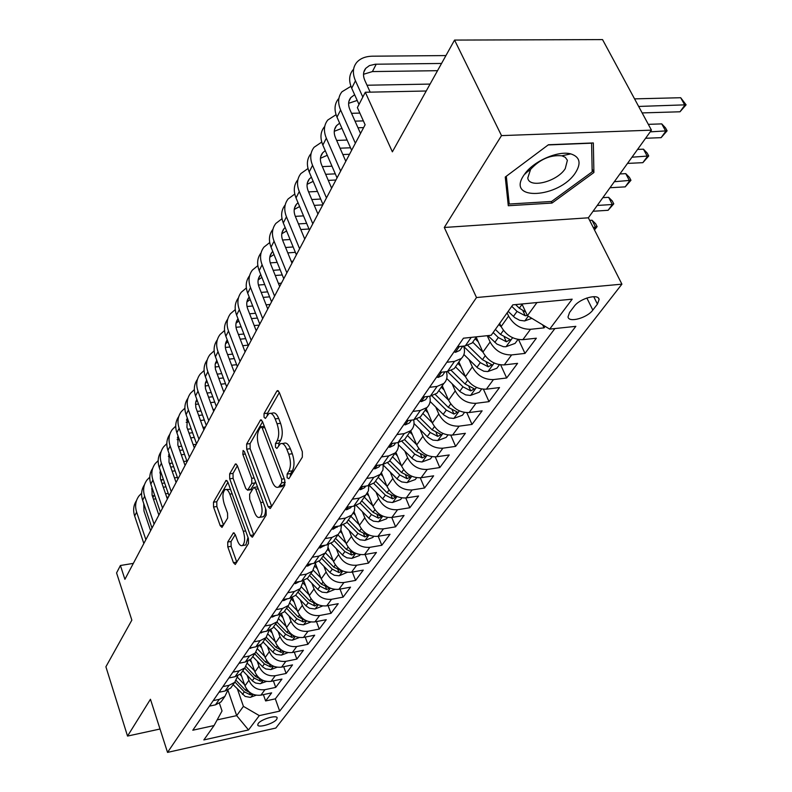 <?xml version="1.0" encoding="UTF-8"?>
<svg xmlns="http://www.w3.org/2000/svg" width="792" height="792" viewBox="0 0 792 792"><rect width="100%" height="100%" fill="white"/><g stroke="black" fill="none" stroke-linecap="round" stroke-linejoin="round"><path stroke-width="1.19" d="M287.13 477.794L288.882 478.714L302.346 457.142L302.336 451.707L279.259 392.327L277.279 390.694L276.774 391.238L264.023 413.582L264.053 417.265L265.399 418.423L268.904 413.572C271.181 412.612 273.27 414.384 275.161 418.899L277.032 423.76C279.22 430.482 279.249 436.154 277.131 440.758L275.467 443.56L275.487 447.262L276.883 448.46L280.368 443.767C282.724 442.787 284.882 444.629 286.843 449.292L288.743 454.242C290.971 461.073 291.001 466.765 288.823 471.319L287.12 474.071L287.13 477.794M276.655 719.393L277.17 717.889C276.883 714.592 261.013 719.265 258.212 723.492L257.727 724.967C258.083 728.244 273.785 723.611 276.655 719.393M227.73 542.035L227.789 546.876L233.432 562.676L235.274 564.468L248.46 543.53L248.411 538.55L227.858 482.051L226.076 480.378L213.484 502.197L213.553 507.009L220.225 525.68L221.988 527.393L227.631 518.087L227.561 513.206L224.195 503.851C222.265 497.02 222.562 492.277 225.067 489.634C226.779 488.951 228.363 490.446 229.828 494.139L243.312 531.284C245.273 538.164 244.995 542.906 242.481 545.52C240.679 546.223 239.016 544.639 237.501 540.778L235.264 534.57L233.442 532.818L227.73 542.035L231.056 541.5L231.125 546.332L236.808 562.211M501.504 135.61L444.292 227.472L588.347 217.81L651.45 130.145L501.504 135.61L454.558 40.075L392.377 151.836L365.31 92.248L357.38 107.573L365.112 124.78L124.908 579.328L120.414 565.498L116.573 572.923L131.848 620.136L105.9 666.775L127.532 736.075L160.014 729.016M444.292 227.472L476.497 297.535L167.538 752.4L150.45 699.267L127.532 736.075M268.161 506.741L270.141 508.523L270.557 508.108L284.773 485.308L284.744 480.021L262.508 421.562L260.598 419.908L246.639 444.055L246.698 449.163L268.161 506.741L271.666 506.316M266.152 515.166L252.648 536.818L252.262 537.204L250.361 535.412L229.71 478.804L229.65 473.854L235.491 463.884L237.303 465.548L245.748 488.466L247.619 490.179L251.787 483.417L251.737 478.338L242.837 454.351L243.104 450.47L244.391 451.628L266.112 510.048L266.152 515.166M454.558 40.075L602.544 39.6L651.45 130.145M263.389 694.624L265.617 700.95L271.646 692.861L260.934 695.148L264.964 689.674C257.509 690.476 252.163 687.357 248.916 680.308L247.193 675.388M273.398 680.872L275.725 687.397L281.942 679.081L271.102 681.348L275.25 675.715C267.716 676.497 262.291 673.329 258.974 666.201L257.202 661.181M283.704 666.706L286.14 673.457L292.525 664.894L281.566 667.141L285.843 661.34C278.21 662.102 272.715 658.885 269.329 651.677L267.498 646.559M294.307 652.113L296.852 659.092L303.435 650.272L292.347 652.509L296.752 646.529C289.04 647.272 283.447 643.995 280.002 636.709L278.111 631.491M305.227 637.085L307.89 644.302L314.681 635.214L303.465 637.431L307.999 631.264C300.188 631.986 294.525 628.66 291.001 621.284L289.04 615.958M316.473 621.581L319.265 629.066L326.264 619.691L314.919 621.878L319.602 615.523C311.692 616.216 305.94 612.84 302.336 605.385L300.317 599.93M328.056 605.593L330.997 613.345L338.214 603.682L326.73 605.84L331.561 599.287C323.562 599.95 317.721 596.515 314.038 588.971L311.939 583.407M340.006 589.099L343.094 597.138L350.539 587.159L338.927 589.298L343.916 582.526C335.808 583.159 329.878 579.665 326.116 572.032L323.938 566.339M352.341 572.062L355.588 580.407L363.271 570.101L351.519 572.21L356.667 565.221C348.46 565.825 342.431 562.261 338.59 554.539L336.333 548.717M365.062 554.469L368.478 563.132L376.418 552.489L364.528 554.558L369.844 547.331C361.538 547.906 355.41 544.282 351.47 536.471L349.133 530.511M378.19 536.273L381.803 545.282L390.01 534.283L377.962 536.313L383.467 528.848C375.052 529.383 368.825 525.69 364.795 517.78L362.36 511.682M391.763 517.463L395.574 526.828L404.059 515.463L391.872 517.453L397.564 509.721C389.03 510.216 382.704 506.464 378.576 498.455L376.042 492.208M405.781 497.99L409.81 507.751L418.592 495.99L406.247 497.93L412.147 489.931C403.504 490.387 397.069 486.555 392.832 478.447L390.199 472.042M420.275 477.823L424.552 488.011L433.64 475.824L421.146 477.715L427.244 469.428C418.493 469.844 411.949 465.943 407.603 457.736L404.851 451.163M435.263 456.905L439.808 467.567L449.222 454.945L436.57 456.776L442.896 448.193C434.026 448.549 427.363 444.579 422.908 436.263L420.037 429.512M450.767 435.204L455.618 446.381L465.379 433.303L452.569 435.075L459.132 426.165C450.133 426.472 443.352 422.423 438.788 414.008L435.778 407.068M466.825 412.672L472.002 424.423L482.13 410.85L469.151 412.553L475.962 403.316C466.844 403.564 459.944 399.425 455.252 390.901L452.103 383.773M483.447 389.258L489.01 401.643L499.524 387.555L486.377 389.189L493.446 379.586C484.209 379.774 477.17 375.557 472.349 366.924L469.052 359.578M500.673 364.904L506.662 377.982L517.582 363.36L504.266 364.904L511.622 354.925C502.247 355.054 495.079 350.737 490.119 341.995L487.238 335.689M518.532 339.55L524.997 353.41L536.352 338.204L522.859 339.669C513.414 339.748 506.167 335.382 501.118 326.571L499.643 323.383M260.934 695.148C253.519 695.96 248.193 692.851 244.975 685.842L240.748 673.715M271.102 681.348C263.597 682.14 258.202 678.991 254.915 671.893L250.539 659.479M281.566 667.141C273.973 667.913 268.508 664.716 265.152 657.538L260.598 644.757M292.347 652.509C284.665 653.261 279.121 650.004 275.695 642.748L270.923 629.531M303.465 637.431C295.683 638.154 290.05 634.847 286.555 627.512L281.546 613.78M314.919 621.878C307.048 622.581 301.326 619.225 297.762 611.8L292.456 597.475M326.73 605.84C318.77 606.524 312.959 603.108 309.316 595.594L303.683 580.586M338.927 589.298C330.858 589.941 324.967 586.466 321.235 578.873L315.711 564.34M351.519 572.21C343.352 572.824 337.362 569.29 333.551 561.607L328.155 547.609M364.528 554.558C356.252 555.143 350.163 551.549 346.262 543.767L340.916 530.086M377.962 536.313C369.587 536.867 363.409 533.204 359.41 525.334L354.044 511.81M391.872 517.453C383.377 517.958 377.091 514.236 373.002 506.266L367.567 492.763M406.247 497.93C397.653 498.396 391.258 494.604 387.07 486.535L381.506 472.923M421.146 477.715C412.434 478.14 405.93 474.279 401.633 466.112L395.881 452.262M436.57 456.776C427.749 457.162 421.126 453.212 416.721 444.946L410.731 430.769M452.569 435.075C443.619 435.402 436.887 431.383 432.363 423.007L426.205 408.672M469.151 412.553C460.083 412.83 453.232 408.731 448.589 400.247L442.243 385.744M486.377 389.189C477.18 389.397 470.2 385.209 465.439 376.626L458.895 361.944M504.266 364.904C494.941 365.053 487.832 360.776 482.932 352.084L476.19 337.224M574.131 306.415L569.587 312.424L568.022 316.869C568.577 323.096 587.209 317.968 592.822 310.088L597.425 304.128L599.108 299.524C598.663 293.198 579.685 298.406 574.131 306.415M476.497 297.535L621.908 284.16L275.824 728.046L167.538 752.4M265.617 700.95L275.329 698.851L279.685 711.127L575.843 326.344L549.697 329.106L527.432 315.671L521.918 303.989M279.685 711.127L259.291 715.612L248.52 729.947L203.851 739.936L214.058 725.551L192.793 730.224L463.449 338.204L491.208 335.273L512.8 304.861L572.18 299.178L549.697 329.106M542.629 324.839L544.064 327.868L530.511 329.294C521.007 329.343 513.701 324.938 508.603 316.077L507.108 312.88M474.557 339.55L472.131 343.015L465.28 345.896L457.558 346.738M209.415 706.137L215.483 704.84L221.037 701.9L223.195 698.821M227.947 690.01L224.879 696.406L219.305 699.346L213.216 700.633M218.998 692.267L225.126 690.98L230.739 688.03L232.907 684.922M237.798 675.794L234.699 682.367L229.066 685.318L222.908 686.605M228.858 677.982L235.066 676.705L240.728 673.744L242.926 670.616M247.936 661.142L244.817 667.913L239.125 670.873L232.888 672.141M239.016 663.26L245.302 661.993L251.034 659.023L253.242 655.875M258.38 646.034L255.242 653.014L249.49 655.984L243.174 657.241M249.5 648.084L255.856 646.826L261.647 643.856L263.875 640.678M269.151 630.462L265.983 637.649L260.172 640.629L253.787 641.876M260.311 632.422L266.746 631.184L272.596 628.204L274.834 625.007M280.259 614.384L277.071 621.799L271.201 624.789L264.726 626.027M271.468 616.265L277.982 615.038L283.902 612.048L286.15 608.83M291.713 597.782L288.516 605.444L282.576 608.434L276.032 609.652M282.982 599.584L289.585 598.366L295.565 595.376L297.832 592.139M303.534 580.635L300.336 588.555L294.327 591.545L287.694 592.753M294.881 582.348L301.564 581.15L307.613 578.16L309.9 574.893M315.751 562.904L312.543 571.111L306.474 574.101L299.752 575.289M307.187 564.528L313.949 563.35L320.067 560.36L322.364 557.073M328.363 544.579L327.69 549.252L325.166 553.073L319.018 556.063L312.226 557.231M319.909 546.104L326.759 544.946L332.947 541.956L335.263 538.649M341.392 525.601L340.798 530.462L338.214 534.412L332.006 537.412L325.116 538.55M333.076 527.036L340.015 525.908L346.262 522.908L348.599 519.582M354.865 505.959L354.361 511.008L351.727 515.107L345.441 518.097L338.471 519.225M346.698 507.296L353.737 506.187L360.063 503.197L362.399 499.851M368.815 485.605L368.399 490.862L365.716 495.119L359.36 498.109L352.292 499.198M360.825 486.842L367.953 485.763L374.349 482.783L376.705 479.407M383.239 464.498L382.952 469.983L380.209 474.408L373.784 477.388L366.617 478.447M375.467 465.637L382.685 464.587L389.159 461.617L391.525 458.221M398.178 442.589C398.96 446.777 397.98 450.222 395.228 452.925L388.733 455.895L381.477 456.935M390.654 443.629L397.97 442.619L404.514 439.659L406.9 436.253M413.662 419.839C414.622 424.235 413.681 427.838 410.82 430.65L404.247 433.6L396.891 434.6M406.425 420.79L413.84 419.819L420.463 416.869L422.849 413.454L432.264 422.779M429.7 396.208C430.878 400.821 429.977 404.583 427.007 407.514L420.354 410.454L412.899 411.414M422.799 397.069L430.323 396.139L437.016 393.208L439.421 389.773M446.341 371.646C447.757 376.477 446.926 380.427 443.827 383.477L437.095 386.407L429.531 387.318M439.837 372.398L447.46 371.517L454.232 368.607L456.647 365.152M463.597 346.084C465.31 351.163 464.538 355.301 461.31 358.489L454.499 361.39L446.837 362.261M524.997 353.41L511.622 354.925M506.662 377.982L493.446 379.586M489.01 401.643L475.962 403.316M472.002 424.423L459.132 426.165M455.618 446.381L442.896 448.193M439.808 467.567L427.244 469.428M424.552 488.011L412.147 489.931M409.81 507.751L397.564 509.721M395.574 526.828L383.467 528.848M381.803 545.282L369.844 547.331M368.478 563.132L356.667 565.221M355.588 580.407L343.916 582.526M343.094 597.138L331.561 599.287M330.997 613.345L319.602 615.523M319.265 629.066L307.999 631.264M307.89 644.302L296.752 646.529M296.852 659.092L285.843 661.34M286.14 673.457L275.25 675.715M275.725 687.397L264.964 689.674M275.329 698.851L554.905 328.551M544.064 327.868L545.183 326.373M227.928 690.149L236.679 715.631L243.421 706.365L237.471 689.188M527.432 315.671L536.966 302.554M588.347 217.81L621.908 284.16M133.343 563.379L120.414 565.498M426.225 91.001L365.31 92.248M217.156 719.888L236.679 715.631L248.52 729.947M219.404 703.217L222.037 710.968L214.058 725.551M243.421 706.365L259.291 715.612M505.256 177.032L508.296 205.732L552.024 203.059L593.901 172.517L593.337 142.936L548.42 144.748L505.256 177.032M592.129 169.062L593.901 172.517M551.242 201.485L552.024 203.059M290.397 476.289L290.654 473.567L292.377 470.814C294.555 466.26 294.535 460.578 292.307 453.757L288.743 454.242M282.18 443.53L283.912 443.302C286.278 442.312 288.437 444.154 290.397 448.807L292.307 453.757M270.715 413.355L272.418 413.137C274.715 412.177 276.804 413.949 278.695 418.453L280.576 423.314C282.764 430.026 282.793 435.689 280.665 440.293L278.992 443.094L278.715 445.609M279.338 392.545L267.538 413.157L267.231 415.453M262.588 421.78L250.084 443.599L250.133 448.708L271.626 506.217M281.675 482.853L281.655 479.17L262.202 427.928L260.865 426.769L258.855 430.056C256.846 434.57 256.885 440.114 258.994 446.668L272.111 481.487C274.032 486.189 276.17 488.06 278.527 487.12L281.675 482.853L285.249 482.259M280.348 486.852L282.031 486.605L283.427 485.189L279.913 485.704M285.199 482.338L283.427 485.189M237.382 465.765L233.026 473.378L233.086 478.328L253.796 534.966M250.559 489.743L255.598 481.774M254.618 512.563C256.182 516.453 257.905 518.037 259.786 517.295C262.459 514.543 262.776 509.642 260.736 502.573L255.757 489.169L253.856 487.446L253.44 487.872L249.658 494.188L249.718 499.237L254.618 512.563M261.954 516.948L263.221 516.76C264.914 515.572 265.676 512.79 265.498 508.395M257.489 486.862L254.341 487.367M235.264 534.57L231.056 541.5M244.708 545.153L245.847 544.965L247.995 537.412M230.541 489.446L226.235 489.466M227.928 482.259L216.79 501.702L216.859 506.514L223.502 525.066M531.868 318.344L524.631 320.948L519.671 320.285L514.82 317.671L508.167 311.385M525.749 312.098L519.324 308.207L515.592 304.593M511.761 306.326L517.028 311.414L525.254 315.76L527.353 315.493M642.144 112.919L680.001 111.781L684.823 105.168L680.694 97.723L634.55 98.871M638.649 106.445L686.1 104.811L680.001 111.781M680.694 97.723L686.1 104.811M445.936 55.569L372.527 56.192C365.538 56.321 360.261 58.41 356.697 62.449C352.757 67.379 352.341 73.498 355.459 80.784L362.825 97.05M352.965 69.884C349.024 74.824 348.609 80.923 351.697 88.199L359.004 104.425M370.171 92.149L364.924 80.626C362.815 75.735 363.092 71.636 365.755 68.32L369.399 65.607L375.279 64.221L441.55 63.459M363.518 74.28L372.418 71.577L437.53 70.686M575.507 172.686C581.467 163.122 579.893 156.856 570.784 153.886C558.38 150.371 533.917 160.984 524.878 173.785L523.809 175.299C505.811 201.514 559.231 198.218 575.507 172.686M565.24 168.656L567.389 160.281L565.27 157.301L561.874 155.796C550.301 154.757 539.877 159.281 530.6 169.359L527.769 178.022C529.145 188.803 557.093 181.734 565.24 168.656M507.811 201.089L509.226 204.029L506.306 176.24M548.173 144.936L591.594 143.184L592.188 171.834L551.608 201.465L509.226 204.029M501.247 326.849L498.841 324.512M517.978 339.451L515.077 343.411L505.86 346.748L503.464 346.698L496.95 344.114L487.882 335.62M493.159 332.531L498.307 337.531L506.385 341.778L510.147 339.62L500.514 334.452L495.346 329.432M645.599 138.263L661.112 137.66L665.775 131.264L661.756 123.889L648.311 124.344M650.222 131.848L667.102 130.828L661.112 137.66M661.756 123.889L665.498 127.878L667.102 130.828M478.259 341.788L475.131 338.738M482.991 352.212L472.715 342.193M499.445 364.726L496.851 368.27L487.803 371.567L483.803 371.22L477.616 367.914L463.914 354.549M463.736 346.46L480.308 362.647L488.238 366.795L491.911 364.726L482.427 359.687L467.795 345.401M627.502 163.409L642.856 162.667L647.371 156.499L643.46 149.183L637.56 149.431M631.966 157.202L648.727 155.975L642.856 162.667M643.46 149.183L647.163 153.054L648.727 155.975M460.845 366.32L457.865 363.409M472.349 366.924L465.439 376.626L455.459 366.844M481.625 389.04L479.318 392.198L470.418 395.446L465.676 394.891L460.409 391.892L446.728 378.487M447.411 371.517L462.983 386.813L470.775 390.872L474.358 388.882L465.033 383.962L451.301 370.498M609.998 187.734L625.205 186.872L629.561 180.893L625.759 173.636L619.918 173.943M614.315 181.724L630.957 180.299L625.205 186.872M625.759 173.636L629.442 177.408L630.957 180.299M444.084 389.951L441.253 387.159M448.539 400.128L438.847 390.585M464.468 412.454L462.429 415.246L453.687 418.443L449.014 417.928L443.837 414.988L430.115 401.475M431.887 395.852L446.312 410.078L453.955 414.048L457.469 412.137L448.272 407.335L435.263 394.505M593.059 211.266L608.107 210.286L612.335 204.504L608.622 197.317L602.851 197.663M597.247 205.455L612.335 204.504L613.76 203.841L608.107 210.286M608.622 197.317L612.285 200.98L613.76 203.841M454.024 351.856L455.529 352.292L459.865 350.391L461.449 348.104M350.935 86.318L341.976 91.773C338.055 96.723 337.6 102.802 340.619 110.029L355.361 143.233M338.372 98.931C334.462 103.881 333.996 109.959 336.996 117.166L351.628 150.292M460.3 346.5L462.32 346.223M360.528 133.452L349.955 109.781C347.906 104.94 348.213 100.851 350.866 97.535L354.638 94.723M348.619 103.306L357.212 100.445M430.076 84.081L367.023 85.229M436.649 377.022L438.134 377.418L442.431 375.497L444.015 373.22M336.055 114.701L327.779 120.028C323.878 124.987 323.403 131.036 326.334 138.194L340.639 171.082M324.314 126.928C320.423 131.888 319.928 137.937 322.839 145.075L337.046 177.883M442.877 372.052L444.094 371.903M345.807 161.311L335.531 137.867C333.551 133.066 333.877 129.007 336.511 125.68L339.649 123.156M334.273 131.294L341.936 128.344M357.994 127.779L363.617 127.601M355.034 121.146L363.37 120.899M359.855 113.088L351.539 113.315M419.938 401.227L421.423 401.593L425.66 399.663L427.235 397.396M321.76 142.085L314.097 147.262C310.226 152.232 309.712 158.251 312.553 165.34L326.462 197.911M310.751 153.925C306.88 158.895 306.365 164.904 309.187 171.973L322.997 204.465M331.62 188.159L321.631 164.944C319.711 160.192 320.057 156.143 322.681 152.816L325.235 150.609M320.443 158.271L327.274 155.301M342.837 154.549L349.529 154.272M340.055 148.193L350.519 147.787M347.104 140.055L336.659 140.431M403.851 424.522L405.326 424.849L409.523 422.908L411.088 420.651M308.019 168.518L300.901 173.547C297.04 178.517 296.505 184.506 299.267 191.525L312.8 223.78M297.673 179.982C293.822 184.942 293.278 190.931 296.02 197.931L309.454 230.106M317.938 214.058L308.227 191.06C306.356 186.348 306.722 182.328 309.325 179.002L311.375 177.111M307.108 184.308L313.177 181.358M328.274 180.388L335.917 180.012M325.661 174.309L335.303 173.854M331.987 166.181L322.354 166.617M427.937 412.721L425.235 410.048M447.945 434.996L446.143 437.451L437.778 440.53L432.947 440.124L427.868 437.243L414.028 423.552M416.74 419.117L430.234 432.501L437.758 436.392L441.184 434.541L432.135 429.848L419.691 417.523M594.188 229.353L595.653 227.363L592.04 220.235L589.664 220.394M593.267 227.532L597.109 226.641L594.475 229.918M592.04 220.235L595.673 223.799L597.109 226.641M388.357 446.955L389.822 447.262L393.98 445.312L395.535 443.065M294.772 194.05L288.149 198.931C284.328 203.89 283.754 209.85 286.447 216.8L299.604 248.738M285.031 205.138C281.209 210.098 280.635 216.048 283.308 222.988L296.386 254.836M304.732 239.035L295.287 216.265C293.466 211.603 293.852 207.603 296.436 204.277L298.02 202.722M294.228 209.454L299.623 206.564M314.266 205.375L322.78 204.88M311.8 199.535L320.691 199.04M317.463 191.446L308.583 191.911M412.385 434.669L409.801 432.105M416.582 444.619L407.425 435.501M432.016 456.727L430.452 458.875L422.007 461.974L416.691 461.271L412.464 458.707L398.445 444.767M401.98 441.411L414.741 454.123L422.136 457.925L425.482 456.142L416.572 451.569L404.554 439.61M373.428 468.577L374.883 468.854L378.992 466.894L380.427 464.914M282.011 218.721L275.844 223.443C272.032 228.403 271.448 234.323 274.062 241.214L286.872 272.834M272.824 229.442C269.032 234.402 268.429 240.313 271.032 247.183L283.764 278.725M291.981 263.162L282.784 240.62C281.012 235.996 281.417 232.026 283.991 228.7L285.16 227.482M281.803 233.739L286.575 230.947M300.782 229.522L308.989 228.997M298.455 223.918L306.652 223.403M303.514 215.87L295.327 216.365M397.376 455.865L394.901 453.4M401.465 465.686L392.545 456.776M416.651 477.695L415.295 479.536L406.989 482.605L401.762 481.932L397.594 479.417L383.338 465.171M387.625 462.805L399.782 474.982L407.058 478.714L410.335 476.992L401.554 472.517L389.773 460.736M359.033 489.436L360.479 489.684L364.538 487.724L365.795 486.09M269.706 242.57L263.944 247.134C260.162 252.084 259.548 257.974 262.103 264.795L274.577 296.109M261.023 252.935C257.252 257.885 256.638 263.766 259.172 270.567L271.567 301.802M279.665 286.476L270.706 264.152C268.983 259.568 269.399 255.618 271.953 252.302L272.745 251.42M269.785 257.222L274.012 254.549M287.793 252.886L295.357 252.341M285.595 247.5L293.149 246.965M305.019 238.491L304.524 238.531M290.09 239.501L282.556 240.016M382.892 476.319L380.596 474.022M386.862 486.031L378.17 477.309M401.821 497.93L400.673 499.505L392.495 502.524L387.337 501.88L383.249 499.415L369.349 485.476M373.666 483.368L385.348 495.119L392.505 498.772L395.713 497.119L387.06 492.743L375.497 481.13M345.134 509.563L346.569 509.781L350.579 507.821L351.648 506.514M257.826 265.647L252.43 270.052C248.678 274.992 248.044 280.843 250.529 287.595L262.687 318.602M249.579 275.705C245.867 280.635 245.233 286.466 247.698 293.179L259.776 324.106M267.755 309.009L259.024 286.902C257.351 282.368 257.776 278.438 260.311 275.121L260.766 274.596M258.162 279.932L261.885 277.398M275.26 275.497L282.239 274.953M273.181 270.32L280.15 269.775M293.02 261.192L291.238 261.33M277.17 262.38L270.26 262.894M368.904 496.079L366.775 493.941M372.775 505.682L364.3 497.148M387.496 517.473L386.536 518.79L378.487 521.77L373.398 521.166L369.379 518.74L356.271 505.534M360.093 503.158L371.408 514.572L378.447 518.156L381.586 516.552L373.052 512.276L361.716 500.831M331.719 528.997L333.145 529.195L337.956 526.234M246.352 287.971L241.293 292.228C237.57 297.158 236.917 302.97 239.333 309.662L251.193 340.352M238.481 297.772C234.838 302.683 234.204 308.444 236.59 315.067L248.381 345.688M256.242 330.808L247.728 308.92C246.084 304.425 246.53 300.524 249.054 297.218L249.203 297.03M246.926 301.91L250.183 299.544M263.172 297.396L269.597 296.852M261.202 292.406L267.627 291.862M281.407 283.18L278.438 283.417M264.716 284.536L258.42 285.051M355.39 515.186L353.351 513.127M359.152 524.68L350.886 516.315M373.646 536.362L372.864 537.431L364.954 540.372L359.934 539.798L355.974 537.422L343.51 524.809M346.817 522.126L357.925 533.382L364.855 536.897L367.933 535.352L359.518 531.155L348.391 519.879M318.75 547.777L320.166 547.955L324.72 545.292M235.254 309.603L230.512 313.691C226.809 318.612 226.146 324.383 228.502 331.016L240.065 361.409M227.73 319.136C224.156 324.027 223.532 329.729 225.849 336.244L237.343 366.567M245.094 351.905L236.788 330.224C235.214 325.858 235.63 322.047 238.016 318.76M236.036 323.185L238.877 320.998M251.5 318.612L257.42 318.067M249.629 313.8L255.539 313.266M270.161 304.465L266.102 304.821M252.707 305.999L247.005 306.504M342.322 533.669L340.293 531.62M345.985 543.055L337.917 534.847M360.261 554.628L359.647 555.469L351.856 558.37L346.906 557.825L343.005 555.489L331.076 543.371M333.977 540.471L344.886 551.569L351.707 555.024L354.727 553.519L346.431 549.42L335.501 538.303M306.217 565.933L307.623 566.082L311.89 563.706M224.522 330.541L220.067 334.491C216.394 339.392 215.711 345.134 218.008 351.697L229.294 381.793M217.325 339.827C213.81 344.698 213.187 350.341 215.434 356.766L226.66 386.783M234.293 372.329L226.185 350.866C224.71 346.718 225.047 343.035 227.205 339.827M225.502 343.807L227.947 341.798M240.214 339.174L245.668 338.639M238.441 334.541L243.886 334.006M259.251 325.096L254.202 325.571M241.115 326.809L235.996 327.294M329.67 551.549L327.611 549.45M333.254 560.835L325.403 552.836M347.312 572.299L339.174 575.784L334.293 575.269L330.462 572.972L318.978 561.271M321.552 558.231L332.274 569.171L338.986 572.557L341.946 571.101L333.759 567.092L323.027 556.133M294.089 583.496L295.485 583.625L299.465 581.526M214.137 350.846L209.939 354.648C206.296 359.538 205.593 365.231 207.841 371.735L218.859 401.534M207.227 359.885C203.791 364.726 203.168 370.31 205.356 376.645L216.305 406.375M223.839 392.119L215.424 369.25L215.157 364.478L216.741 360.241M215.285 363.785L217.384 361.974M229.304 359.113L234.323 358.588M227.611 354.638L232.62 354.123M248.173 345.154L242.718 345.708M229.918 346.995L225.354 347.45M317.434 568.874L315.275 566.656M320.918 578.041L313.325 570.27M334.778 589.406L326.908 592.654L322.087 592.168L318.305 589.901L307.197 578.536M309.523 575.428L320.057 586.219L326.67 589.535L329.571 588.129L321.502 584.199L310.949 573.388M282.358 600.494L283.734 600.613L287.407 598.772M204.079 370.537L200.129 374.19C196.505 379.061 195.792 384.714 197.99 391.159L208.751 420.671M197.446 379.338C194.07 384.15 193.446 389.674 195.575 395.921L206.276 425.363M213.701 411.305L205.494 388.714L205.207 384.16L206.603 380.051M205.385 383.16L207.157 381.546M218.75 378.457L223.354 377.952M217.137 374.131L221.74 373.636M236.64 364.706L231.62 365.241M219.107 366.567L215.068 366.993M305.583 585.644L303.277 583.278M308.989 594.723L301.584 587.11M322.631 605.969L315.008 608.998L309.583 608.266L306.534 606.306L295.703 595.188M317.196 604.276L309.623 600.772L299.247 590.109M297.871 592.079L308.217 602.722L314.741 605.989L317.354 604.355M270.993 616.948L272.359 617.057L275.705 615.463M194.327 389.634L190.605 393.149C187.011 398 186.288 403.613 188.427 409.999L198.95 439.223M187.961 398.208C184.645 402.989 184.011 408.464 186.09 414.612L196.545 443.767M203.871 429.907L195.871 407.593L195.565 403.237L196.792 399.267M195.782 401.96L197.257 400.544M208.534 397.228L212.761 396.743M206.999 393.05L211.216 392.575M223.483 391.169L224.393 391.07M225.492 383.684L220.889 384.199M208.642 385.565L205.118 385.961M294.099 601.9L291.605 599.336M297.416 610.879L290.159 603.395M310.87 622.017L303.485 624.838L298.129 624.136L295.129 622.205L284.467 611.236M305.049 620.116L298.109 616.829L287.912 606.316M286.575 608.226L296.752 618.72L303.168 621.928L305.969 620.611M259.984 632.897L264.34 631.65M184.873 408.167L181.368 411.543C177.804 416.384 177.061 421.958 179.16 428.274L189.436 457.212M178.754 416.523C175.487 421.275 174.864 426.69 176.883 432.759L187.11 461.627M194.337 447.955L186.942 427.304L187.278 417.938M197.168 411.424L201.039 410.959M186.457 420.205L187.655 418.998M198.634 415.463L202.505 414.988M213.048 409.523L214.751 409.315M214.741 402.108L210.504 402.613M198.515 404.019L195.495 404.375M282.962 617.671L280.239 614.849M286.209 626.551L279.051 619.146M299.307 637.56L292.307 640.203L287.021 639.52L284.061 637.629L273.577 626.799M293.288 635.56L286.942 632.402L276.923 622.027M275.626 623.878L285.625 634.243L291.961 637.392L294.703 636.105M249.312 648.361L253.272 647.331M175.705 426.165L172.389 429.413C168.854 434.224 168.112 439.758 170.151 446.025L180.21 474.685M169.815 434.303C166.607 439.025 165.983 444.381 167.944 450.371L177.943 478.972M185.071 465.478L177.853 445.025L178.052 436.055M187.645 429.264L191.179 428.818M177.408 437.917L178.358 436.927M189.04 433.165L192.585 432.719M202.94 427.343L205.385 427.037M204.336 420.017L200.455 420.493M188.714 421.938L186.16 422.255M272.161 632.966L269.567 630.274M275.329 641.748L268.25 634.392M288.021 652.628L281.457 655.103L276.24 654.459L273.329 652.588L263.013 641.896M282.298 650.608L276.121 647.51L266.31 637.322M265.003 639.065L274.844 649.292L281.081 652.39L283.744 651.37M238.956 663.349L242.481 662.558M166.805 443.639L163.677 446.767C160.162 451.559 159.41 457.053 161.41 463.251L171.25 491.644M161.132 451.579C157.974 456.271 157.351 461.568 159.261 467.488L169.052 495.802M176.081 482.486L169.013 462.231L169.102 453.677M178.408 446.609L181.625 446.173M168.617 455.123L169.33 454.341M179.744 450.371L182.972 449.945M193.159 444.668L196.287 444.262M194.268 437.432L190.733 437.887M179.22 439.352L177.121 439.619M261.687 647.816L259.459 645.5M264.785 656.499L257.737 649.163M277.071 667.25L270.933 669.567L265.775 668.943L262.904 667.102L252.757 656.558M271.468 665.181L265.607 662.171L256.014 652.172M254.687 653.806L264.37 663.894L270.517 666.943L273.082 666.052M229.205 677.912L231.927 677.348M158.172 460.627L155.202 463.627C151.718 468.399 150.955 473.854 152.915 480.002L162.548 508.108M152.698 468.359C149.579 473.022 148.965 478.269 150.826 484.11L160.41 512.157M167.35 499.01L160.439 478.952L160.41 470.795M169.448 463.478L172.369 463.033M160.073 471.854L160.578 471.28M170.716 467.092L173.656 466.696M183.675 461.508L186.912 461.073M184.526 454.361L181.299 454.786M170.013 456.281L168.359 456.499M251.51 662.231L249.579 660.211M254.539 670.824L247.5 663.468M266.458 681.437L260.083 683.714L255.618 683.021L252.787 681.199L242.797 670.794M260.954 679.338L255.41 676.398L245.985 666.557M244.669 668.121L254.202 678.081L260.271 681.08L262.716 680.298M220.077 692.04L221.483 691.743M149.777 477.14L146.975 480.021C143.51 484.773 142.748 490.189 144.659 496.267L154.084 524.116M144.49 484.684C141.431 489.308 140.808 494.505 142.629 500.267L152.005 528.046M158.865 515.077L152.094 495.198L151.975 487.456M160.756 479.883L163.39 479.437M161.954 483.358L164.617 482.991M175.715 481.427L176.725 481.279M174.478 477.893L177.428 477.477M175.091 470.824L172.151 471.22M161.083 472.745L159.855 472.913M241.629 676.229L239.936 674.457M244.589 684.733L237.541 677.348M256.163 695.227L250.163 697.356L245.144 696.416L233.125 684.615M250.737 693.079L245.5 690.228L236.214 680.496M234.986 682.07L244.322 691.861L250.312 694.812L252.638 694.129M141.62 493.198L138.966 495.97C135.531 500.692 134.759 506.068 136.63 512.097L145.867 539.679M136.511 500.554C133.492 505.147 132.878 510.296 134.66 515.988L143.837 543.5M150.609 530.689L143.976 511.008L143.748 503.732M152.311 495.841L154.678 495.396M153.45 499.188L155.856 498.831M166.746 497.257L168.409 497.01M165.568 493.822L168.231 493.446M165.954 486.842L163.281 487.219M152.42 488.763L151.589 488.882M244.975 685.842L248.916 680.308M254.915 671.893L258.974 666.201M265.152 657.538L269.329 651.677M275.695 642.748L280.002 636.709M286.555 627.512L291.001 621.284M297.762 611.8L302.336 605.385M309.316 595.594L314.038 588.971M321.235 578.873L326.116 572.032M333.551 561.607L338.59 554.539M346.262 543.767L351.47 536.471M359.41 525.334L364.795 517.78M373.002 506.266L378.576 498.455M387.07 486.535L392.832 478.447M401.633 466.112L407.603 457.736M416.721 444.946L422.908 436.263M432.363 423.007L438.788 414.008M448.589 400.247L455.252 390.901M482.932 352.084L490.119 341.995M501.118 326.571L508.603 316.077M465.28 345.896L471.21 337.382M215.483 704.84L219.305 699.346M225.126 690.98L229.066 685.318M235.066 676.705L239.125 670.873M245.302 661.993L249.49 655.984M255.856 646.826L260.172 640.629M266.746 631.184L271.201 624.789M277.982 615.038L282.576 608.434M289.585 598.366L294.327 591.545M301.564 581.15L306.474 574.101M313.949 563.35L319.018 556.063M326.759 544.946L332.006 537.412M340.015 525.908L345.441 518.097M353.737 506.187L359.36 498.109M367.953 485.763L373.784 477.388M382.685 464.587L388.733 455.895M397.97 442.619L404.247 433.6M413.84 419.819L420.354 410.454M430.323 396.139L437.095 386.407M447.46 371.517L454.499 361.39M522.859 339.669L530.511 329.294M593.733 296.663L597.425 304.128M586.852 297.99L592.822 310.088M292.377 470.814L288.823 471.319M290.397 448.807L286.843 449.292M278.992 443.094L275.467 443.56M280.665 440.293L277.131 440.758M280.576 423.314L277.032 423.76M278.695 418.453L275.161 418.899M267.538 413.157L264.023 413.582M278.497 391.03L276.774 391.238M290.654 473.567L287.12 474.071M250.133 448.708L246.698 449.163M250.084 443.599L246.639 444.055M261.726 420.215L260.132 420.413M284.278 478.784L281.655 479.17M264.805 427.601L262.202 427.928M253.757 534.867L250.361 535.412M233.086 478.328L229.71 478.804M233.026 473.378L229.65 473.854M236.491 464.142L235.075 464.34M251.44 489.248L248.025 489.753M255.222 482.922L251.787 483.417M254.192 477.982L251.737 478.338M245.282 454.014L242.837 454.351M263.192 502.197L260.736 502.573M258.212 488.812L255.757 489.169M234.323 532.996L233.066 533.204M245.629 530.907L243.312 531.284M232.135 493.802L229.828 494.139M223.443 525.175L220.225 525.68M216.859 506.514L213.553 507.009M216.79 501.702L213.484 502.197M227.027 480.625L225.68 480.813M236.768 562.112L233.432 562.676M231.125 546.332L227.789 546.876M524.868 320.869L528.284 316.176M519.324 308.207L522.086 304.356M513.414 316.453L517.028 311.414M522.948 310.88L525.254 315.76M355.459 80.784L351.697 88.199M376.22 64.192L372.418 71.577M506.088 346.668L512.602 337.719M500.514 334.452L503.435 330.373M494.832 342.382L498.307 337.531M504.247 337.174L506.385 341.778M488.03 371.488L494.168 363.043M482.427 359.687L485.189 355.836M476.962 367.31L480.308 362.647M486.258 362.439L488.238 366.795M470.646 395.366L476.438 387.417M465.033 383.962L467.627 380.328M459.766 391.298L462.983 386.813M468.933 386.743L470.775 390.872M453.905 418.364L459.36 410.87M448.272 407.335L450.727 403.91M443.203 414.404L446.312 410.078M452.242 410.137L453.955 414.048M459.32 346.55L455.38 352.252M340.619 110.029L336.996 117.166M441.58 372.2L437.996 377.388M326.334 138.194L322.839 145.075M424.532 396.851L421.275 401.554M312.553 165.34L309.187 171.973M408.118 420.572L405.177 424.819M299.267 191.525L296.02 197.931M437.778 440.53L442.916 433.462M432.135 429.848L434.452 426.621M427.244 436.669L430.234 432.501M436.154 432.66L437.758 436.392M392.327 443.401L389.684 447.233M286.447 216.8L283.308 222.988M422.215 461.904L427.066 455.242M416.572 451.569L418.76 448.519M411.86 458.142L414.741 454.123M420.631 454.38L422.136 457.925M377.121 465.389L374.745 468.824M274.062 241.214L271.032 247.183M407.197 482.526L411.771 476.249M401.554 472.517L403.623 469.636M397 478.863L399.782 474.982M405.652 475.329L407.058 478.714M362.459 486.595L360.34 489.654M262.103 264.795L259.172 270.567M392.703 502.445L397.01 496.525M387.06 492.743L389.011 490.02M382.665 498.871L385.348 495.119M391.179 495.545L392.505 498.772M348.312 507.038L346.431 509.761M250.529 287.595L247.698 293.179M378.695 521.69L382.764 516.107M373.052 512.276L374.893 509.702M368.805 518.196L371.408 514.572M377.2 515.067L378.447 518.156M334.66 526.779L333.006 529.175M239.333 309.662L236.59 315.067M365.152 540.302L368.983 535.036M359.518 531.155L361.261 528.729M355.41 536.887L357.925 533.382M363.677 533.937L364.855 536.897M321.473 545.837L320.027 547.935M228.502 331.016L225.849 336.244M352.054 558.301L355.667 553.331M346.431 549.42L348.074 547.123M342.461 554.954L344.886 551.569M350.599 552.182L351.707 555.024M308.732 564.26L307.484 566.072M218.008 351.697L215.434 356.766M339.372 575.715L342.778 571.032M333.759 567.092L335.313 564.924M329.918 572.448L332.274 569.171M337.937 569.844L338.986 572.557M296.416 582.071L295.347 583.615M207.841 371.735L205.356 376.645M327.096 592.584L330.313 588.169M321.502 584.199L322.968 582.15M317.78 589.387L320.057 586.219M325.67 586.931L326.67 589.535M284.496 599.306L283.595 600.603M197.99 391.159L195.575 395.921M315.196 608.929L318.226 604.761M309.623 600.772L311.008 598.831M306.009 605.801L308.217 602.722M313.79 603.484L314.741 605.989M272.963 615.988L272.23 617.047M188.427 409.999L186.09 414.612M303.673 624.769L306.524 620.849M298.109 616.829L299.416 614.998M294.614 621.71L296.752 618.72M302.277 619.522L303.168 621.928M261.786 632.135L261.202 632.976M179.16 428.274L176.883 432.759M292.486 640.134L295.178 636.441M286.942 632.402L288.179 630.679M283.556 637.134L285.625 634.243M291.11 635.065L291.961 637.392M250.955 647.797L250.52 648.42M170.151 446.025L167.944 450.371M188.179 429.195L187.852 429.828M281.635 655.034L284.17 651.559M276.121 647.51L277.289 645.876M272.824 652.103L274.844 649.292M280.269 650.153L281.081 652.39M161.41 463.251L159.261 467.488M179.279 446.47L178.735 447.52M271.112 669.507L273.488 666.23M265.607 662.171L266.716 660.627M262.419 666.626L264.37 663.894M269.745 664.785L270.517 666.943M152.915 480.002L150.826 484.11M170.617 463.27L169.884 464.706M260.885 683.555L263.122 680.476M255.41 676.398L256.45 674.952M252.302 680.734L254.202 678.081M259.538 679.001L260.271 681.08M144.659 496.267L142.629 500.267M162.212 479.606L161.281 481.407M250.945 697.207L253.054 694.307M245.5 690.228L246.48 688.862M242.481 694.436L244.322 691.861M249.609 692.802L250.312 694.812M136.63 512.097L134.66 515.988M154.024 495.495L152.915 497.633M472.131 343.015L476.467 336.828M454.232 368.607L461.31 358.489M437.016 393.208L443.827 383.477M420.463 416.869L427.007 407.514M404.514 439.659L410.82 430.65M389.159 461.617L395.228 452.925M374.349 482.783L380.209 474.408M360.063 503.197L365.716 495.119M346.262 522.908L351.727 515.107M332.947 541.956L338.214 534.412M320.067 560.36L325.166 553.073M307.613 578.16L312.543 571.111M295.565 595.376L300.336 588.555M283.902 612.048L288.516 605.444M272.596 628.204L277.071 621.799M261.647 643.856L265.983 637.649M251.034 659.023L255.242 653.014M240.728 673.744L244.817 667.913M230.739 688.03L234.699 682.367M221.037 701.9L224.879 696.406M598.415 298.129L599.108 299.524M277.883 390.614L277.279 390.694M261.142 419.839L260.598 419.908M264.32 426.334L261.241 426.72M282.031 486.605L278.527 487.12M251.034 489.674L247.619 490.179M263.221 516.76L259.786 517.295M245.847 544.965L242.481 545.52M365.755 68.32L363.805 72.161M530.6 169.359L524.878 173.785M561.874 155.796L570.784 153.886M525.363 173.141L525.68 173.785M459.865 350.391L462.795 346.173M350.866 97.535L348.906 101.366M442.431 375.497L445.005 371.804M336.511 125.68L334.561 129.512M425.66 399.663L427.898 396.436M322.681 152.816L320.73 156.648M409.523 422.908L411.454 420.136M309.325 179.002L307.375 182.823M393.98 445.312L395.614 442.946M296.436 204.277L294.495 208.088M378.992 466.894L380.358 464.924M283.991 228.7L282.051 232.492M364.538 487.724L365.656 486.11M271.953 252.302L270.022 256.083M350.579 507.821L351.47 506.543M260.311 275.121L258.39 278.903M337.105 527.224L337.778 526.264M249.054 297.218L247.134 300.98M324.086 545.985L324.552 545.322M238.036 318.81L236.234 322.344M227.255 339.956L225.68 343.045M216.81 360.439L215.454 363.102M206.692 380.289L205.534 382.556M196.881 399.524L195.911 401.425M187.367 418.186L186.575 419.73M178.131 436.303L177.517 437.511M169.171 453.875L168.706 454.776M160.459 470.953L160.152 471.557"/></g></svg>
